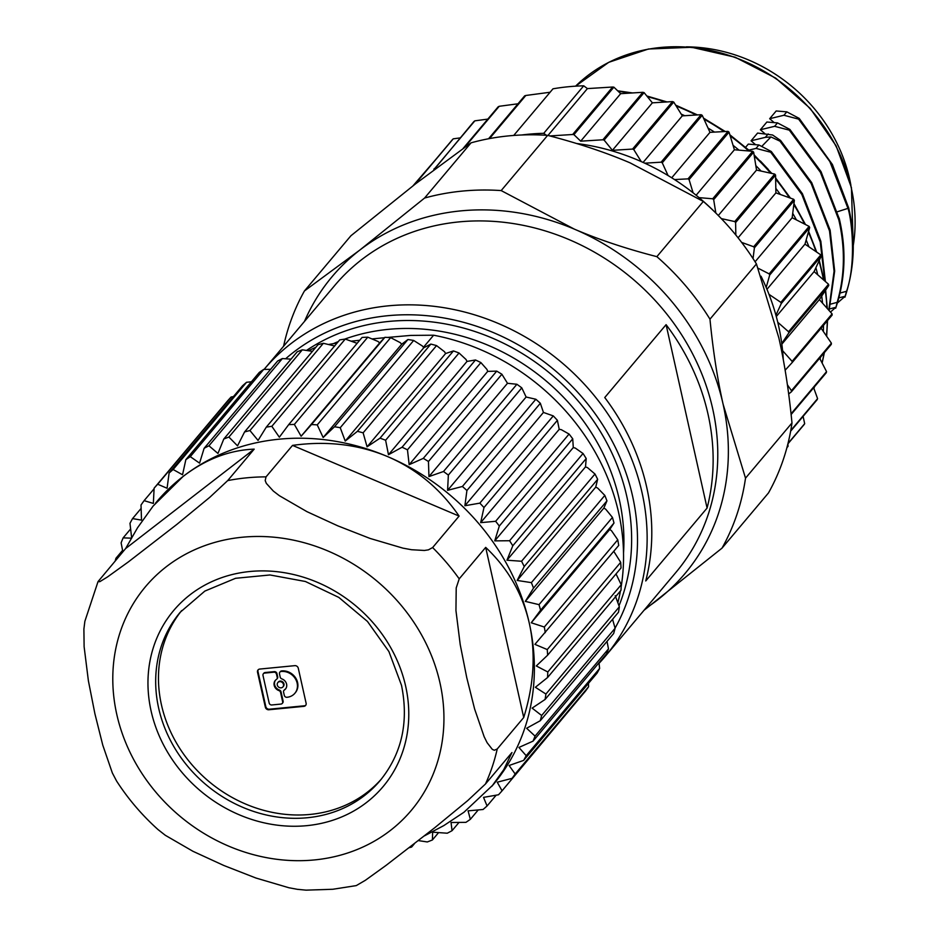 <?xml version="1.0" encoding="UTF-8"?>
<svg xmlns="http://www.w3.org/2000/svg" width="937" height="937" viewBox="0 0 937 937"><rect width="100%" height="100%" fill="white"/><g stroke="black" fill="none" stroke-linecap="round" stroke-linejoin="round"><path stroke-width="1.41" d="M605.208 656.404L675.858 572.472A222.901 196.805 -139.9 0 0 712.682 408.755A222.901 196.805 40.1 0 0 549.562 232.282A222.901 196.805 40.1 0 0 334.79 285.41L264.152 369.33A222.901 196.805 40.1 0 1 478.924 316.214A222.901 196.805 40.1 0 1 642.044 492.675A222.901 196.805 -139.9 0 1 605.208 656.404A222.901 196.805 -139.9 0 1 599.048 663.337M304.478 321.426A230.584 203.587 40.1 0 1 359.855 250.038A230.584 203.587 40.1 0 1 460.699 210.895A230.584 203.587 40.1 0 1 574.369 229.143A230.584 203.587 40.1 0 1 723.095 404.187A230.584 203.587 40.1 0 1 657.294 600.113A230.584 203.587 40.1 0 1 645.534 608.488M471.053 142.834L415.63 183.781L350.906 235.761L304.431 290.974L359.855 250.038L424.578 198.047L471.053 142.834A245.951 217.161 -139.9 0 1 508.627 135.888A245.951 217.161 40.1 0 1 547.653 135.373L501.178 190.586L574.369 229.143C599.012 239.673 626.513 248.844 656.86 256.656A245.951 217.161 40.1 0 1 709.965 319.166C713.045 350.696 717.414 379.028 723.095 404.187L745.512 478.163A245.951 217.161 40.1 0 1 722.017 548.133L644.047 610.268M656.86 256.656L703.336 201.443A245.951 217.161 40.1 0 1 756.44 263.953L778.858 337.929C784.538 363.087 788.907 391.432 791.988 422.95L745.512 478.163M547.653 135.373C578 143.197 605.501 152.368 630.144 162.886L703.336 201.443M424.578 198.047A245.951 217.161 40.1 0 1 462.152 191.101A245.951 217.161 -139.9 0 1 501.178 190.586M283.571 346.257A245.951 217.161 40.1 0 1 304.431 290.974M791.988 422.95A245.951 217.161 -139.9 0 1 768.492 492.921L722.017 548.133M756.44 263.953L709.965 319.166M539.021 604.646L612.447 517.411A230.584 203.587 40.1 0 1 613.993 522.998L540.567 610.233A230.584 203.587 -139.9 0 0 539.021 604.646L525.306 601.378L603.85 508.077L606.953 500.873A230.584 203.587 -139.9 0 0 604.822 495.404L597.654 488.072L595.721 487.146L517.177 580.448L524.228 566.545A230.584 203.587 -139.9 0 0 521.558 561.251L594.983 474.017A230.584 203.587 40.1 0 1 597.654 479.311L595.721 487.146M613.758 551.319L620.681 562.317L547.255 649.564L534.91 644.363L618.713 545.439A230.584 203.587 -139.9 0 0 617.752 539.794L611.521 530.74L609.776 529.452L531.244 622.765L540.567 610.233M609.776 529.452L613.993 522.998M783.273 359.621A218.286 192.729 -139.9 0 0 782.582 350.661A218.286 192.729 -139.9 0 0 781.751 343.539A218.286 192.729 -139.9 0 0 778.577 325.795A218.286 192.729 40.1 0 0 777.757 322.269L788.556 331.745L828.519 284.262L814.101 271.613L776.281 316.542M413.03 185.795L435.436 159.829M414.634 184.554L452.43 139.636A227.504 200.881 40.1 0 1 453.25 138.828L460.114 137.915M453.25 138.828L415.044 184.226M433.948 168.988A227.504 200.881 40.1 0 1 434.897 168.32L474.86 120.838A227.504 200.881 40.1 0 0 473.923 121.505L433.819 169.902M474.86 120.838L487.814 119.104M463.147 148.409L498.156 106.818A227.504 200.881 40.1 0 1 499.21 106.291L518.009 103.784M488.575 138.746L524.685 95.843A227.504 200.881 40.1 0 1 525.821 95.48L550.089 92.248M513.734 135.443L552.982 88.816A227.504 200.881 40.1 0 1 583.728 85.817L587.417 88.593L612.646 87.024A227.504 200.881 40.1 0 1 613.887 87.164L620.669 93.677L642.852 92.306A227.504 200.881 40.1 0 1 644.082 92.611L652.375 102.836L672.52 101.594A227.504 200.881 40.1 0 1 673.726 102.051L681.199 114.103A218.286 192.729 40.1 0 1 684.76 115.708L682.288 115.86L643.11 162.429M464.658 147.343L499.21 106.291M489.559 138.571L525.821 95.48M583.728 85.817L543.753 133.312A227.504 200.881 -139.9 0 0 521.722 134.987M576.618 143.513A218.286 192.729 40.1 0 1 641.236 161.586A218.286 192.729 40.1 0 1 644.785 163.19A218.286 192.729 40.1 0 1 668.069 175.547L662.26 162.804A227.504 200.881 -139.9 0 0 661.124 162.183L644.785 163.19M549.785 135.935L572.671 134.506A227.504 200.881 40.1 0 1 573.924 134.647L580.694 141.171L602.878 139.789A227.504 200.881 40.1 0 1 604.119 140.093L612.411 150.318L632.557 149.077A227.504 200.881 40.1 0 1 633.752 149.533L641.236 161.586M543.753 133.312L546.412 135.291M434.897 168.32L436.138 168.156M587.417 88.593L547.969 135.455M572.671 134.506L612.646 87.024M573.924 134.647L613.887 87.164M620.669 93.677L580.694 141.171M602.878 139.789L642.852 92.306M604.119 140.093L644.082 92.611M652.375 102.836L612.411 150.318M632.557 149.077L672.52 101.594M633.752 149.533L673.726 102.051M682.288 115.86L681.199 114.103M661.124 162.183L701.087 114.701L684.76 115.708M701.087 114.701A227.504 200.881 40.1 0 1 702.223 115.321L708.032 128.064A218.286 192.729 40.1 0 1 714.498 132.094L709.977 132.34L708.032 128.064M662.26 162.804L702.223 115.321M709.977 132.34L671.724 177.796M668.069 175.547A218.286 192.729 40.1 0 1 674.535 179.576L688.016 178.862L727.979 131.379L714.498 132.094M727.979 131.379A227.504 200.881 40.1 0 1 729.045 132.14L733.062 145.34A218.286 192.729 40.1 0 1 739 150.154L734.409 149.768L733.062 145.34M729.045 132.14L689.082 179.623L693.099 192.823A218.286 192.729 40.1 0 1 699.037 197.637A218.286 192.729 40.1 0 1 715.47 212.687M734.409 149.768L696.132 195.247M715.845 213.062L713.678 199.663A227.504 200.881 -139.9 0 0 712.717 198.785L699.037 197.637M712.717 198.785L752.692 151.302L739 150.154M713.678 199.663L753.653 152.181A227.504 200.881 -139.9 0 0 752.692 151.302M718.292 215.51L756.534 170.077L753.653 152.181M756.534 170.077L761.102 171.084A218.286 192.729 40.1 0 0 755.808 165.591M735.838 235.046L735.604 222.561A227.504 200.881 -139.9 0 0 734.76 221.565L721.303 218.602M734.76 221.565L774.723 174.083L761.102 171.084M735.604 222.561L775.567 175.078A227.504 200.881 -139.9 0 0 774.723 174.083M738.075 237.822L775.906 192.881L775.567 175.078M775.906 192.881L780.369 194.486A218.286 192.729 40.1 0 0 775.824 188.407M753.032 258.589L754.402 247.836A227.504 200.881 -139.9 0 0 753.688 246.759L741.647 242.414M753.688 246.759L793.662 199.276L780.369 194.486M754.402 247.836L794.365 200.354A227.504 200.881 -139.9 0 0 793.662 199.276M755.081 261.786L792.163 217.735L794.365 200.354M792.163 217.735L796.415 219.902A218.286 192.729 40.1 0 0 792.714 213.367M761.031 276.216A218.286 192.729 40.1 0 1 766.185 287.46L769.71 275.021A227.504 200.881 -139.9 0 0 769.16 273.873L758.08 268.216M769.16 273.873L809.123 226.391L796.415 219.902M769.71 275.021L809.685 227.539A227.504 200.881 -139.9 0 0 809.123 226.391M766.97 289.31L804.977 244.147L809.685 227.539M804.977 244.147L808.947 246.841A218.286 192.729 40.1 0 0 806.16 239.977M781.247 303.576A227.504 200.881 -139.9 0 0 780.861 302.382L768.984 294.335A218.286 192.729 40.1 0 1 775.918 315.207L781.247 303.576L821.222 256.094A227.504 200.881 -139.9 0 0 820.824 254.899L808.947 246.841M780.861 302.382L820.824 254.899M814.101 271.613L821.222 256.094M815.881 267.724A218.286 192.729 40.1 0 1 817.72 274.787M781.751 343.539L788.79 332.951L828.753 285.469A227.504 200.881 -139.9 0 0 828.519 284.262M788.79 332.951A227.504 200.881 -139.9 0 0 788.556 331.745M781.833 344.172L819.36 299.594L828.753 285.469M819.36 299.594L822.545 303.178A218.286 192.729 40.1 0 0 821.714 296.045M785.136 370.209L792.163 362.572A227.504 200.881 -139.9 0 0 792.116 361.366L782.582 350.661M792.116 361.366L832.079 313.883L822.545 303.178M792.163 362.572L832.138 315.09A227.504 200.881 -139.9 0 0 832.079 313.883M821.105 328.208L823.354 331.475A218.286 192.729 40.1 0 0 823.518 325.326M788.673 393.962L791.332 391.865A227.504 200.881 -139.9 0 0 791.449 390.682L787.408 384.802M791.449 390.682L831.412 343.188L823.354 331.475M791.332 391.865L831.295 344.383A227.504 200.881 -139.9 0 0 831.412 343.188M819.641 358.227L820.098 359.117A218.286 192.729 40.1 0 0 820.449 357.266M791.051 413.814L826.551 371.626L820.098 359.117M791.121 414.517L826.258 372.774A227.504 200.881 -139.9 0 0 826.551 371.626M790.769 430.493L817.579 398.635L813.656 387.742M790.641 431.172L817.123 399.712A227.504 200.881 -139.9 0 0 817.579 398.635M787.982 443.506L804.672 423.688L803.103 416.368M786.904 447.687L788.076 446.281L787.9 443.857L804.051 424.66A227.504 200.881 -139.9 0 0 804.672 423.688M775.918 315.207A218.286 192.729 40.1 0 1 777.757 322.269M766.185 287.46A218.286 192.729 40.1 0 1 768.984 294.335M688.016 178.862A227.504 200.881 40.1 0 1 689.082 179.623M674.535 179.576A218.286 192.729 40.1 0 1 693.099 192.823M597.654 479.311L524.228 566.545M645.745 580.952L707.084 508.065L666.09 324.659L604.752 397.534A222.901 196.805 40.1 0 1 646.694 487.158A222.901 196.805 40.1 0 1 645.745 580.952M615.222 595.674L619.345 606.789L545.92 694.036L535.367 687.278L547.548 677.545A230.584 203.587 -139.9 0 0 547.794 671.97L536.292 665.949L547.618 655.197A230.584 203.587 -139.9 0 0 547.255 649.564M612.564 619.287L615.094 628.258L541.656 715.493L532.122 708.126L545.076 699.471A230.584 203.587 -139.9 0 0 545.92 694.036M545.076 699.471L618.502 612.236A230.584 203.587 40.1 0 0 619.345 606.789M607.024 641.388L608.488 648.884L535.062 736.119L526.629 728.26L540.227 720.752A230.584 203.587 -139.9 0 0 541.656 715.493M598.989 662.787L599.621 668.456L526.196 755.691L518.922 747.445L533.048 741.132A230.584 203.587 -139.9 0 0 535.062 736.119M533.048 741.132L606.473 653.897A230.584 203.587 40.1 0 0 608.488 648.884M547.618 655.197L621.044 567.963A230.584 203.587 40.1 0 0 620.681 562.317M850.925 185.421A156.795 138.442 -139.9 0 0 849.636 178.979A156.795 138.442 40.1 0 0 686.306 46.85M588.483 683.354L588.588 686.751L515.163 773.985L509.096 765.494L523.631 760.399A230.584 203.587 -139.9 0 0 526.196 755.691M575.529 702.949L502.068 790.816L497.254 782.196L512.07 778.354A230.584 203.587 -139.9 0 0 515.163 773.985M512.07 778.354L585.496 691.108A230.584 203.587 40.1 0 0 588.588 686.751M523.631 760.399L597.056 673.164A230.584 203.587 40.1 0 0 599.621 668.456M540.227 720.752L613.653 633.517A230.584 203.587 40.1 0 0 615.094 628.258M617.752 539.794L544.315 627.029L531.244 622.765M545.275 632.674A230.584 203.587 -139.9 0 0 544.315 627.029M616.031 573.924L621.219 584.735L547.794 671.97M547.548 677.545L620.973 590.31A230.584 203.587 40.1 0 0 621.219 584.735M337.086 343.036L328.5 344.5M315.828 347.299A215.205 190.024 -139.9 0 0 308.484 350.743M603.85 508.077L605.7 509.189L612.447 517.411M438.598 832.606L432.402 839.974L432.648 832.173L447.254 833.216A230.584 203.587 -139.9 0 0 452.056 830.686L451.048 822.499L465.9 822.358A230.584 203.587 40.1 0 0 470.351 819.325L468.078 810.856L483.047 809.498A230.584 203.587 -139.9 0 0 487.076 805.972L483.527 797.375L498.496 794.775A230.584 203.587 -139.9 0 0 502.068 790.816M418.417 840.606L427.295 841.953A230.584 203.587 -139.9 0 0 432.402 839.974M414.412 843.722L411.612 847.048L411.882 845.689M409.305 847.68A230.584 203.587 -139.9 0 0 411.612 847.048M496.165 795.185L487.076 805.972M459.001 822.44L452.056 830.686M621.137 586.925A215.205 190.024 -139.9 0 0 618.631 512.691A215.205 190.024 -139.9 0 0 433.632 335.212L410.746 335.411L387.578 337.437M612.646 619.556A215.205 190.024 -139.9 0 0 612.868 618.924M617.846 602.725A215.205 190.024 -139.9 0 0 620.446 590.942M433.632 335.212L423.43 347.322M604.822 495.404L531.396 582.638L517.177 580.448M525.306 601.378L533.516 588.108A230.584 203.587 -139.9 0 0 531.396 582.638M533.516 588.108L606.953 500.873M760.329 160.953L768.317 169.445M745.641 147.261L748.288 144.111L758.911 144.977L771.315 151.525L802.412 193.69L820.835 241.266L825.38 281.51M758.911 144.977L756.03 148.397L770.718 152.239L801.814 194.427L820.238 241.98L824.783 280.983M756.03 148.397L748.909 150.119M762.402 145.727L770.964 136.931L765.33 137.352L751.076 140.796L757.588 133.066L772.592 134.998L780.615 140.48L811.723 182.68L830.135 230.221L834.668 271.062L829.093 310.534M770.964 136.931L780.006 141.194L811.126 183.406L829.526 230.935L834.071 271.25L828.788 310.182M751.076 140.796L755.573 144.696M830.451 312.056L836.015 307.16L837.174 302.346L830.732 304.103M829.526 308.941L835.909 307.289M777.499 122.888L774.618 126.308L760.375 129.751L766.888 122.021L777.499 122.888L789.903 129.435L820.999 171.6L839.423 219.176M839.189 218.192C846.579 249.617 845.408 279.636 835.663 308.238M774.618 126.308L789.305 130.149L820.402 172.338L838.826 219.89M760.375 129.751L764.873 133.651M836.858 303.412C844.916 276.345 845.502 248.188 838.592 218.93M837.35 303.038L845.197 296.244L838.826 297.896M848.489 207.147C855.868 238.045 854.685 268.052 844.951 297.193M845.197 296.244L846.474 291.302L840.032 293.058M847.891 207.885C852.658 223.205 855.938 266.459 846.158 292.367M848.137 208.846L829.842 161.551L798.593 119.116L783.918 115.263L769.675 118.706L776.176 110.976L786.799 111.843L783.918 115.263M774.173 122.606L769.675 118.706M837.502 211.715L848.723 208.131L832.407 164.502L799.202 118.39L786.799 111.843M666.09 324.659A222.901 196.805 -139.9 0 1 708.044 414.271A222.901 196.805 40.1 0 1 707.084 508.065M285.633 358.777A215.205 190.024 40.1 0 1 488.482 330.585A215.205 190.024 40.1 0 1 632.58 496.13A215.205 190.024 40.1 0 1 615.059 628.13M384.521 337.718L371.989 338.925M359.726 340.248L351.633 341.127M294.359 424.414L367.784 337.179L378.044 341.478L379.661 342.919L301.117 436.232L294.359 424.414A230.584 203.587 -139.9 0 0 288.666 424.672L279.343 437.204L271.835 426.312L345.261 339.065L357.126 343.34M379.661 342.919L384.92 337.308A230.584 203.587 40.1 0 1 390.67 337.648L317.245 424.883A230.584 203.587 -139.9 0 0 311.482 424.543L301.117 436.232M390.67 337.648L400.228 342.637L401.704 344.219L407.911 339.534A230.584 203.587 40.1 0 1 413.674 340.459L340.248 427.694A230.584 203.587 -139.9 0 0 334.486 426.768L323.16 437.52L317.245 424.883M413.674 340.459L422.458 346.058L423.77 347.756L430.844 344.09A230.584 203.587 40.1 0 1 436.548 345.601L363.123 432.835A230.584 203.587 -139.9 0 0 357.419 431.325L345.226 441.069L340.248 427.694M436.548 345.601L444.478 351.703L445.614 353.518L453.449 350.93A230.584 203.587 40.1 0 1 459.036 352.991L385.611 440.238A230.584 203.587 -139.9 0 0 380.024 438.165L367.081 446.82L363.123 432.835M459.036 352.991L466.052 359.515L467.013 361.413L475.492 359.984A230.584 203.587 40.1 0 1 480.892 362.584L407.466 449.819A230.584 203.587 -139.9 0 0 402.067 447.218L388.468 454.726L385.611 440.238M480.892 362.584L486.947 369.412L487.708 371.38L496.727 371.134A230.584 203.587 40.1 0 1 501.892 374.238L428.455 461.484L428.947 476.593L443.482 471.51A230.584 203.587 40.1 0 1 448.354 475.094L447.593 490.332L462.398 486.479A230.584 203.587 40.1 0 1 466.919 490.508L464.893 505.734L479.849 503.134A230.584 203.587 40.1 0 1 483.972 507.549L480.669 522.647L495.638 521.288A230.584 203.587 40.1 0 1 499.316 526.044L494.736 540.872L509.587 540.731A230.584 203.587 40.1 0 1 512.785 545.779L506.952 560.209L521.558 561.251M501.892 374.238L507.491 383.292L516.908 384.264L443.482 471.51M516.908 384.264A230.584 203.587 40.1 0 1 521.78 387.859L526.125 397.019L535.835 399.244L462.398 486.479M466.919 490.508L540.344 403.273L543.437 412.432L553.275 415.899L479.849 503.134M483.972 507.549L557.398 420.315L559.213 429.333L561.275 429.661L569.064 434.054L495.638 521.288M499.316 526.044L572.741 438.809L573.28 447.558L575.318 448.097L583.025 453.496L509.587 540.731M512.785 545.779L586.211 458.544L585.496 466.895L587.499 467.633L594.983 474.017M470.351 819.325L478.233 809.943M122.583 550.382L115.954 558.253A230.584 203.587 -139.9 0 0 115.204 560.947M117.617 558.077L115.954 558.253M130.618 528.972L123.134 537.873A230.584 203.587 -139.9 0 0 121.119 542.886L122.876 551.834M271.835 426.312A230.584 203.587 -139.9 0 0 266.284 427.143L258.073 440.425L249.933 430.54A230.584 203.587 -139.9 0 0 244.569 431.957L237.529 445.86L228.897 437.052A230.584 203.587 -139.9 0 0 223.779 439.031L217.958 453.461L208.939 445.789A230.584 203.587 -139.9 0 0 204.125 448.308L199.558 463.136L190.281 456.647A230.584 203.587 -139.9 0 0 185.842 459.68L182.539 474.778L173.134 469.507A230.584 203.587 -139.9 0 0 169.105 473.021L167.079 488.259L157.697 484.23A230.584 203.587 -139.9 0 0 154.113 488.189L153.352 503.427L144.111 500.651A230.584 203.587 -139.9 0 0 141.018 505.02L141.51 520.129L132.55 518.594A230.584 203.587 -139.9 0 0 129.985 523.314L131.684 538.178L123.134 537.873M141.124 508.416L132.55 518.594M154.078 488.821L144.111 500.651M154.113 488.189L227.539 400.954A230.584 203.587 40.1 0 1 231.123 396.995L157.697 484.23M233.442 396.585L231.123 396.995M169.105 473.021L242.531 385.786A230.584 203.587 40.1 0 1 246.572 382.273L173.134 469.507M251.374 381.816L246.572 382.273M185.842 459.68L259.268 372.446A230.584 203.587 40.1 0 1 263.707 369.412L190.281 456.647M270.606 369.33L263.707 369.412M204.125 448.308L277.563 361.073A230.584 203.587 40.1 0 1 282.365 358.555L208.939 445.789M291.02 359.152L282.365 358.555M223.779 439.031L297.205 351.797A230.584 203.587 40.1 0 1 302.323 349.817L228.897 437.052M312.419 351.352L302.323 349.817M244.569 431.957L318.006 344.722A230.584 203.587 40.1 0 1 323.37 343.293L249.933 430.54M334.755 345.999L323.37 343.293M266.284 427.143L339.709 339.908A230.584 203.587 40.1 0 1 345.261 339.065M288.666 424.672L362.092 337.425A230.584 203.587 40.1 0 1 367.784 337.179M311.482 424.543L384.92 337.308M401.704 344.219L323.16 437.52M334.486 426.768L407.911 339.534M423.77 347.756L345.226 441.069M357.419 431.325L430.844 344.09M445.614 353.518L367.081 446.82M380.024 438.165L453.449 350.93M467.013 361.413L388.468 454.726M402.067 447.218L475.492 359.984M487.708 371.38L409.164 464.682L407.466 449.819M496.727 371.134L423.29 458.369L409.164 464.682M423.29 458.369A230.584 203.587 40.1 0 1 428.455 461.484M491.843 786.319L503.684 769.769L511.965 752.528L485.471 784A219.82 194.088 -139.9 0 0 497.231 748.979L494.338 750.268L492.3 749.354L487.111 742.69L484.16 736.728L474.602 708.958L466.731 677.556L460.208 644.551L455.944 610.514L456.214 587.897L459.212 578.855A219.82 194.088 -139.9 0 0 432.625 547.559L428.432 549.843L424.402 550.464L411.554 549.726L402.957 548.145L370.056 538.435L337.847 525.856L306.985 511.672L279.367 495.696L273.335 491.07L266.331 483.375L265.194 480.564L266.038 476.863A219.82 194.088 -139.9 0 0 246.665 477.835A219.82 194.088 -139.9 0 0 227.691 480.599L254.185 449.128C229.237 450.147 205.531 459.271 183.066 476.488A219.82 194.088 -139.9 0 1 279.203 439.184A219.82 194.088 40.1 0 1 387.567 456.577A219.82 194.088 40.1 0 1 529.346 623.456A219.82 194.088 40.1 0 1 493.014 784.925L463.967 812.25L443.833 825.579L424.484 835.839M521.78 387.859L448.354 475.094M526.125 397.019L447.593 490.332M585.496 466.895L506.952 560.209M569.064 434.054A230.584 203.587 40.1 0 1 572.741 438.809M535.835 399.244A230.584 203.587 40.1 0 1 540.344 403.273M553.275 415.899A230.584 203.587 40.1 0 1 557.398 420.315M464.893 505.734L543.437 412.432M573.28 447.558L494.736 540.872M586.211 458.544A230.584 203.587 -139.9 0 0 583.025 453.496M559.213 429.333L480.669 522.647M507.491 383.292L428.947 476.593M497.231 748.979L523.724 717.508L485.694 547.384L459.212 578.855M227.691 480.599L209.865 497.242L176.941 524.333L128.275 561.977L107.556 576.911L99.802 581.678L98.022 581.619L125.628 548.555L254.185 449.128M485.694 547.384C508.03 568.466 522.577 593.824 529.346 623.456C535.847 653.183 533.973 684.537 523.724 717.508M98.022 581.619L84.869 621.301L83.897 629.055L84.119 646.717L88.383 680.754L94.906 713.76L102.777 745.161L112.335 772.931L116.563 781.001C128.17 798.98 141.991 815.167 158.037 829.585L165.322 835.3L192.94 851.288L223.791 865.472L256 878.051L288.912 887.749L297.509 889.342L306.094 890.15L332.846 889.26L356.259 885.606L365.336 880.311L386.056 865.39L434.721 827.746L467.645 800.655L485.471 784M266.038 476.863L292.531 445.391C326.755 440.648 358.438 444.384 387.567 456.577C416.567 469.05 440.413 488.88 459.107 516.088L432.625 547.559M292.531 445.391L459.107 516.088M155.483 503.204L156.666 501.81A219.82 194.088 -139.9 0 1 183.066 476.488L153.129 506.05L137.575 527.718L125.628 548.555M381.558 778.846A130.665 115.368 -139.9 0 1 255.93 807.963A130.665 115.368 -139.9 0 1 161.457 704.893A130.665 115.368 40.1 0 1 181.661 610.596M298.282 668.233L306.106 703.207A3.069 2.717 -139.9 0 1 303.881 706.346L268.849 709.754A3.069 2.717 -139.9 0 1 265.347 707.177L257.523 672.192A3.069 2.717 -139.9 0 1 259.748 669.065L294.792 665.657A3.069 2.717 -139.9 0 1 298.282 668.233M305.813 705.174A3.069 2.717 40.1 0 1 304.349 705.795L269.306 709.204A3.069 2.717 -139.9 0 1 265.815 706.627L257.991 671.642A3.069 2.717 40.1 0 1 258.284 669.686M283.15 686.598A3.338 2.94 -139.9 0 0 281.51 681.246A3.338 2.94 -139.9 0 0 278.09 682.335M285.715 688.754A6.664 5.891 -139.9 0 1 284.813 689.503A2.307 2.038 -139.9 0 0 284.204 690.147M295.061 693.029A13.891 12.263 -139.9 0 0 295.296 692.759A13.891 12.263 -139.9 0 0 297.591 682.558A13.891 12.263 -139.9 0 0 281.662 670.927A2.307 2.038 -139.9 0 0 280.128 671.888M282.47 703.113A2.307 2.038 -139.9 0 0 283.115 701.169L281.03 691.834A2.307 2.038 -139.9 0 0 279.39 690.03L278.921 690.581A2.307 2.038 40.1 0 1 280.561 692.384L282.646 701.719A2.307 2.038 40.1 0 1 280.983 704.074L271.789 704.964A2.307 2.038 40.1 0 1 269.165 703.031L262.992 675.436A2.307 2.038 40.1 0 1 264.667 673.094L273.862 672.192A2.307 2.038 40.1 0 1 276.485 674.125L277.211 677.381A2.307 2.038 40.1 0 1 276.438 679.43A6.664 5.891 -139.9 0 0 275.291 680.449A6.664 5.891 -139.9 0 0 274.178 685.345A6.664 5.891 40.1 0 0 278.921 690.581M277.036 678.775A2.307 2.038 -139.9 0 0 277.68 676.83L276.954 673.574A2.307 2.038 -139.9 0 0 274.318 671.642L265.124 672.532A2.307 2.038 -139.9 0 0 263.637 673.492M275.525 680.18A6.664 5.891 -139.9 0 0 274.646 684.795A6.664 5.891 -139.9 0 0 279.39 690.03M277.282 685.041A3.338 2.94 40.1 0 1 283.489 684.443A3.338 2.94 -139.9 0 1 277.282 685.041M281.662 670.927L281.205 671.478A2.307 2.038 40.1 0 0 279.484 673.832L280.21 677.088A2.307 2.038 40.1 0 0 281.85 678.903A6.664 5.891 40.1 0 1 286.593 684.139A6.664 5.891 -139.9 0 1 285.492 689.035A6.664 5.891 -139.9 0 1 284.344 690.054A2.307 2.038 40.1 0 0 283.56 692.103L284.298 695.348A2.307 2.038 40.1 0 0 286.968 697.28A13.891 12.263 40.1 0 0 294.839 693.31A13.891 12.263 40.1 0 0 297.134 683.108A13.891 12.263 -139.9 0 0 281.205 671.478M813.855 388.305A218.286 192.729 -139.9 0 0 814.476 386.782M822.042 362.877A218.286 192.729 -139.9 0 0 824.162 352.851M826.469 336.008A218.286 192.729 -139.9 0 0 827.242 320.911M826.984 308.156A218.286 192.729 -139.9 0 0 825.298 290.669M823.494 279.847A218.286 192.729 -139.9 0 0 822.253 273.897A218.286 192.729 -139.9 0 0 818.961 261.025M853.267 245.506A167.559 147.941 -139.9 0 0 851.276 187.939A167.559 147.941 -139.9 0 0 735.135 57.544A167.559 147.941 -139.9 0 0 575.576 86.181L608.745 62.322L648.427 49.017L691.635 47.272L735.158 57.216L775.707 78.122L810.224 108.423L836.109 145.844L851.417 187.552L853.267 246.044M771.315 151.525L770.718 152.239M780.615 140.48L780.006 141.194M768.211 133.932L765.33 137.352M789.903 129.435L789.305 130.149M799.202 118.39L798.593 119.116M618.994 605.817A209.056 184.589 -139.9 0 0 626.853 496.692A209.056 184.589 -139.9 0 0 306.504 350.438M623.527 552.935A202.907 179.166 -139.9 0 0 619.275 499.456A202.907 179.166 -139.9 0 0 344.605 339.159M338.304 341.583A202.907 179.166 -139.9 0 0 333.478 343.633M612.669 619.638A209.056 184.589 -139.9 0 0 613.266 618.455M242.296 537.229A173.708 153.375 -139.9 0 0 116.762 714.31A173.708 153.375 -139.9 0 0 314.434 859.932A173.708 153.375 -139.9 0 0 439.968 682.85A173.708 153.375 -139.9 0 0 242.296 537.229M151.091 710.972A136.814 120.803 -139.9 0 0 306.774 825.661A136.814 120.803 -139.9 0 0 405.651 686.189A136.814 120.803 -139.9 0 0 249.956 571.5A136.814 120.803 -139.9 0 0 151.091 710.972M180.255 612.224A130.665 115.368 -139.9 0 0 158.669 708.208A130.665 115.368 -139.9 0 0 254.29 811.653A130.665 115.368 -139.9 0 0 380.188 780.509C401.832 753.793 408.93 722.064 401.505 685.322L388.925 651.578L367.445 621.43L338.807 597.408L305.392 581.49L269.997 574.967L235.562 578.293L204.852 591.083L180.255 612.224M816.01 251.643A218.286 192.729 -139.9 0 0 808.385 232.142M804.602 224.084A218.286 192.729 -139.9 0 0 793.826 204.629M789.411 197.742A218.286 192.729 -139.9 0 0 775.649 179.084M770.694 173.193A218.286 192.729 -139.9 0 0 754.273 156.022M748.78 150.974A218.286 192.729 -139.9 0 0 730.204 135.924M724.078 131.59A218.286 192.729 -139.9 0 0 703.98 119.163M696.132 115.005A218.286 192.729 -139.9 0 0 676.186 106.022M665.364 102.039A218.286 192.729 -139.9 0 0 647.408 96.722M630.273 93.091A218.286 192.729 -139.9 0 0 618.256 91.369M819.266 260.345L824.01 280.304M825.626 290.177L827.324 308.542M827.523 320.571L826.668 336.289M824.384 352.593L822.136 363.064M814.616 386.606L813.89 388.398M617.682 90.807L632.545 92.95M646.811 95.972L666.98 101.934M675.612 105.108L697.468 114.923M703.5 118.109L725.25 131.52M729.853 134.787L749.963 151.068M754.086 154.863L771.842 173.45M775.625 177.96L790.453 198.117M793.955 203.61L805.48 224.529M808.619 231.275L816.713 252.123"/></g></svg>
